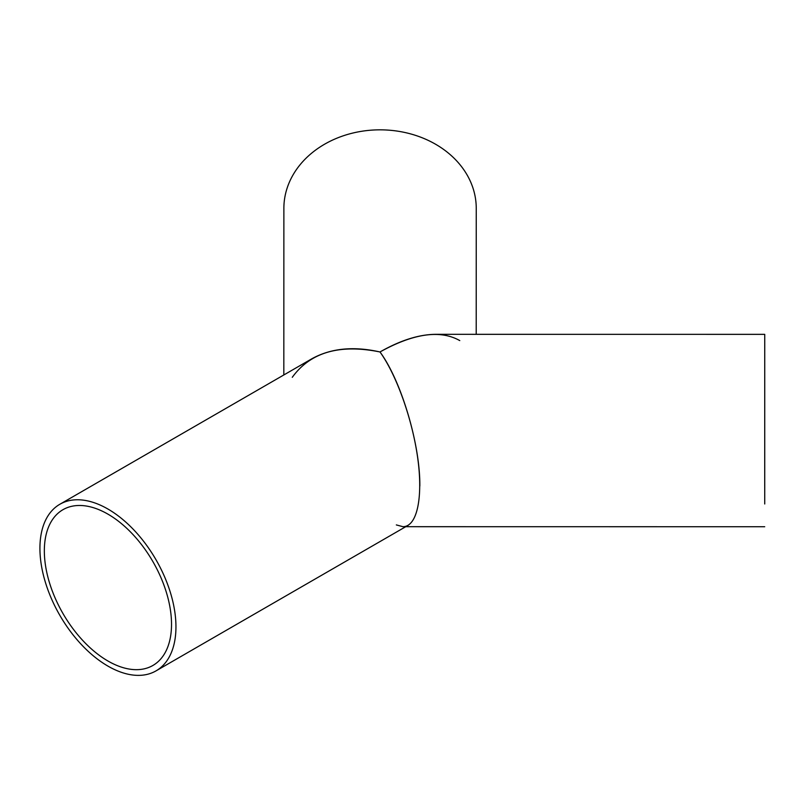 <?xml version="1.0" encoding="UTF-8"?>
<svg xmlns="http://www.w3.org/2000/svg" width="805" height="805" viewBox="0 0 805 805"><rect width="100%" height="100%" fill="white"/><g stroke="black" fill="none" stroke-linecap="round" stroke-linejoin="round"><path stroke-width="1.21" d="M107.94 666.107A96.187 55.535 60 0 1 45.1 581.351A96.187 55.535 60 0 1 59.842 504.272A96.187 55.535 60 0 1 133.962 530.042A96.187 55.535 60 0 1 175.953 626.843A96.187 55.535 60 0 1 156.029 670.877A96.187 55.535 60 0 1 107.94 666.107M171.525 624.288A89.939 51.923 -120 0 0 132.272 533.785A89.939 51.923 -120 0 0 62.971 509.686A89.939 51.923 -120 0 0 62.971 613.541A89.939 51.923 -120 0 0 152.9 665.463A89.939 51.923 -120 0 0 171.525 624.288M419.828 486.039C420.28 444.682 401.282 380.775 379.99 351.966C353.606 346.009 330.936 348.253 311.978 358.708L59.842 504.272M764.72 486.079L764.74 334.357L764.72 486.079M764.73 503.98L764.74 340.616L764.73 503.98M764.74 334.357L435.535 334.327C418.831 334.498 400.316 340.374 379.99 351.966C396.925 375.553 412.814 420.663 417.926 459.645C423.078 498.667 416.809 526.752 402.973 526.691L396.332 524.92M476.208 334.327L476.248 208.404A96.187 78.538 180 0 0 380.061 129.836A96.187 78.538 180 0 0 283.873 208.344L283.823 374.959M292.285 377.293C310.458 352.238 339.7 343.795 379.99 351.966C413.599 333.371 440.194 329.577 459.776 340.585M408.165 525.303L156.029 670.877M405.76 526.691L764.72 526.732"/></g></svg>
